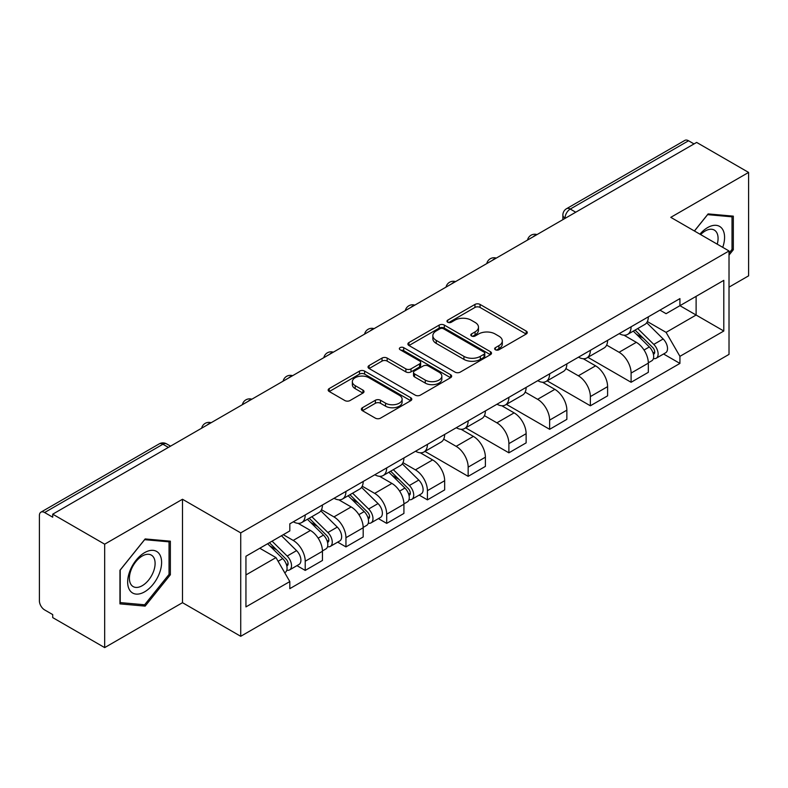 <?xml version="1.0" encoding="UTF-8"?>
<svg xmlns="http://www.w3.org/2000/svg" width="788" height="788" viewBox="0 0 788 788"><rect width="100%" height="100%" fill="white"/><g stroke="black" fill="none" stroke-linecap="round" stroke-linejoin="round"><path stroke-width="1.18" d="M495.386 349.754A2.541 1.468 0 0 0 498.971 349.754L526.207 334.033A3.625 2.088 0 0 0 527.27 332.546A3.625 2.088 0 0 0 526.207 331.068L480.069 304.434A3.625 2.088 0 0 0 474.947 304.434L447.712 320.155A2.541 1.468 0 0 0 446.973 321.189A2.541 1.468 0 0 0 447.712 322.233A2.541 1.468 0 0 0 451.307 322.233L454.824 320.194A11.603 6.698 0 0 1 471.234 320.194L475.075 322.41A11.603 6.698 0 0 1 478.474 327.148A11.603 6.698 0 0 1 475.075 331.886L471.549 333.915A2.541 1.468 0 0 0 470.81 334.959A2.541 1.468 0 0 0 471.549 335.993A2.541 1.468 0 0 0 475.144 335.993L478.661 333.954A11.603 6.698 0 0 1 495.071 333.954L498.912 336.18A11.603 6.698 0 0 1 502.311 340.909A11.603 6.698 0 0 1 498.912 345.646L495.386 347.685A2.541 1.468 0 0 0 494.647 348.72A2.541 1.468 0 0 0 495.386 349.754L495.386 347.685M362.431 407.721A3.625 2.088 0 0 0 361.367 409.199A3.625 2.088 0 0 0 362.431 410.686L375.374 418.152A3.625 2.088 0 0 0 380.496 418.152L410.745 400.698A3.625 2.088 0 0 0 411.809 399.211A3.625 2.088 0 0 0 410.745 397.733L364.608 371.099A3.625 2.088 0 0 0 359.486 371.099L329.236 388.563A3.625 2.088 0 0 0 328.172 390.04A3.625 2.088 0 0 0 329.236 391.518L344.868 400.55A3.625 2.088 0 0 0 350 400.55L362.943 393.074A3.625 2.088 0 0 0 364.007 391.597A3.625 2.088 0 0 0 362.943 390.109L355.191 385.637A9.692 5.595 0 0 1 352.344 381.678A9.692 5.595 0 0 1 358.333 376.506A9.692 5.595 0 0 1 368.902 377.718L399.27 395.251A9.692 5.595 0 0 1 402.116 399.211A9.692 5.595 0 0 1 396.128 404.382A9.692 5.595 0 0 1 385.559 403.17L380.496 400.255A3.625 2.088 0 0 0 375.374 400.255L362.431 407.721L362.431 410.686M240.724 532.875L182.491 499.257L104.676 544.183L52.717 514.18L696.641 142.421L748.6 172.424L670.785 217.35L729.018 250.968L240.724 532.875L240.724 636.3L729.018 354.383L729.018 250.968M455.08 372.133A3.625 2.088 0 0 0 460.212 372.133L490.451 354.669A3.625 2.088 0 0 0 491.515 353.191A3.625 2.088 0 0 0 490.451 351.714L444.314 325.08A3.625 2.088 0 0 0 439.192 325.08L408.952 342.544A3.625 2.088 0 0 0 407.889 344.021A3.625 2.088 0 0 0 408.952 345.499L455.08 372.133M401.122 350.305A2.541 1.468 0 0 1 403.692 350.66L403.692 347.646L450.598 374.724A3.625 2.088 0 0 1 451.662 376.201A3.625 2.088 0 0 1 450.598 377.688L420.359 395.143A3.625 2.088 0 0 1 415.227 395.143L369.089 368.508L369.089 365.553A3.625 2.088 0 0 0 368.035 367.031A3.625 2.088 0 0 0 369.089 368.508M369.089 365.553L382.032 358.077A3.625 2.088 0 0 1 387.164 358.077L405.869 368.882A3.625 2.088 0 0 0 411.001 368.882L419.58 363.918A3.625 2.088 0 0 0 420.644 362.441A3.625 2.088 0 0 0 419.58 360.963L400.107 349.714A2.541 1.468 0 0 1 399.358 348.68A2.541 1.468 0 0 1 400.925 347.331A2.541 1.468 0 0 1 403.692 347.646M104.676 544.183L104.676 647.608L52.717 617.605L52.717 614.591L44.62 609.912A7.388 4.265 -120 0 1 39.4 600.87L39.4 515.539A7.388 4.265 -120 0 1 40.927 512.161L159.215 443.871A7.388 4.265 60 0 1 162.909 444.235L44.62 512.525A7.388 4.265 -120 0 0 40.927 512.161M729.018 287.147L748.6 275.839L748.6 172.424M104.676 647.608L182.491 602.682L240.724 636.3M52.717 514.18L52.717 517.204L44.62 512.525M575.742 212.218L570.256 209.056A7.388 4.265 60 0 0 566.562 208.692L684.851 140.392A7.388 4.265 60 0 1 688.545 140.766L570.256 209.056A7.388 4.265 120 0 0 565.035 218.099L565.035 218.404M694.021 143.928L688.545 140.766M631.099 326.793A16.991 9.811 60 0 1 627.583 334.417L644.811 324.469A16.991 9.811 -120 0 0 648.327 316.845M606.642 345.085L619.082 352.275A16.991 9.811 60 0 1 631.099 373.079L648.327 363.13A16.991 9.811 -120 0 0 636.32 342.327L623.988 335.205M648.327 363.13L648.327 372.32L631.099 382.279L587.897 357.328M627.583 334.417A16.991 9.811 60 0 1 619.22 333.649M631.099 373.079L631.099 382.279M590.36 350.315A16.991 9.811 60 0 1 586.843 357.939L604.081 347.991A16.991 9.811 -120 0 0 607.597 340.367M547.158 380.85L590.36 405.79L607.597 395.842L607.597 386.642A16.991 9.811 -120 0 0 595.58 365.839L583.248 358.717M586.843 357.939A16.991 9.811 60 0 1 578.481 357.171M565.902 368.607L578.353 375.787A16.991 9.811 60 0 1 590.36 396.591L590.36 405.79M549.63 373.827A16.991 9.811 60 0 1 546.114 381.451L563.341 371.503A16.991 9.811 -120 0 0 566.858 363.879M506.428 404.372L549.63 429.312L566.858 419.364L566.858 410.164A16.991 9.811 -120 0 0 554.85 389.361L542.518 382.239M546.114 381.451A16.991 9.811 60 0 1 537.751 380.693M525.172 392.119L537.613 399.309A16.991 9.811 60 0 1 549.63 420.112L549.63 429.312M508.89 397.349A16.991 9.811 60 0 1 505.374 404.973L522.611 395.024A16.991 9.811 -120 0 0 526.128 387.401M465.688 427.884L508.89 452.824L526.128 442.876L526.128 433.686A16.991 9.811 -120 0 0 514.111 412.873L501.779 405.751M505.374 404.973A16.991 9.811 60 0 1 497.011 404.205M484.433 415.64L496.883 422.831A16.991 9.811 60 0 1 508.89 443.634L508.89 452.824M468.161 420.871A16.991 9.811 60 0 1 464.644 428.495L481.872 418.546A16.991 9.811 -120 0 0 485.388 410.912M424.959 451.406L468.161 476.346L485.388 466.397L485.388 457.198A16.991 9.811 -120 0 0 473.381 436.394L461.049 429.273M464.644 428.495A16.991 9.811 60 0 1 456.282 427.726M443.703 439.162L456.144 446.343A16.991 9.811 60 0 1 468.161 467.146L468.161 476.346M427.421 444.383A16.991 9.811 60 0 1 423.905 452.007L441.142 442.058A16.991 9.811 -120 0 0 444.659 434.434M419.157 495.091L427.421 499.868L444.659 489.909L444.659 480.719A16.991 9.811 -120 0 0 432.642 459.916L420.309 452.795M423.905 452.007A16.991 9.811 60 0 1 415.542 451.238M402.964 462.674L415.414 469.865A16.991 9.811 60 0 1 427.421 490.668L427.421 499.868M386.691 467.905A16.991 9.811 60 0 1 383.175 475.528L400.402 465.58A16.991 9.811 -120 0 0 403.919 457.956M378.427 518.612L386.691 523.38L403.919 513.431L403.919 504.231A16.991 9.811 -120 0 0 391.912 483.428L379.58 476.307M383.175 475.528A16.991 9.811 60 0 1 374.812 474.76M362.234 486.196L374.674 493.377A16.991 9.811 60 0 1 386.691 514.19L386.691 523.38M345.952 491.416A16.991 9.811 60 0 1 342.435 499.05L359.673 489.092A16.991 9.811 -120 0 0 363.189 481.468M337.688 542.124L345.952 546.902L363.189 536.953L363.189 527.753A16.991 9.811 -120 0 0 351.172 506.95L338.84 499.828M342.435 499.05A16.991 9.811 60 0 1 334.073 498.282M321.494 509.708L333.945 516.898A16.991 9.811 60 0 1 345.952 537.702L345.952 546.902M305.222 514.938A16.991 9.811 60 0 1 301.706 522.562L318.933 512.614A16.991 9.811 -120 0 0 322.45 504.99M296.958 565.646L305.222 570.413L322.45 560.465L322.45 551.275A16.991 9.811 -120 0 0 310.442 530.462L298.11 523.34M301.706 522.562A16.991 9.811 60 0 1 293.343 521.794M283.286 534.688L293.205 540.42A16.991 9.811 60 0 1 305.222 561.223L305.222 570.413M659.95 310.137L666.087 313.683L723.798 280.361L696.119 296.347L696.119 315.033L666.087 332.369L647.372 321.573M245.945 574.935L275.977 557.599L289.817 581.574L245.945 606.898L245.945 556.249L289.817 530.915L289.817 523.833L679.926 298.603L679.926 305.685L723.798 331.019L679.926 356.343L666.087 332.369M723.798 280.361L723.798 331.019M289.817 581.574L289.817 588.656L679.926 363.426L679.926 356.343M729.018 255.105L733.323 249.747L733.323 216.148L708.126 213.903L694.395 230.982M182.491 499.257L182.491 602.682M119.953 603.874L145.15 606.12L170.356 574.777L170.356 541.179L145.15 538.933L119.953 570.276L119.953 603.874M275.977 557.599L259.784 548.251M663.565 353.989L679.926 363.426M732.022 248.998L733.323 249.747M142.49 604.583L145.15 606.12M169.046 574.028L170.356 574.777M496.401 350.108L498.912 348.66A11.603 6.698 0 0 0 502.311 343.923L502.311 340.909M478.474 327.148L478.474 330.162A11.603 6.698 0 0 1 475.075 334.9L472.564 336.348M526.157 334.063L480.069 307.448A3.625 2.088 0 0 0 474.947 307.448L448.727 322.587M490.402 354.699L444.314 328.094A3.625 2.088 0 0 0 439.192 328.094L409.002 345.528M484.049 354.226A2.541 1.468 0 0 0 484.787 353.191A2.541 1.468 0 0 0 484.049 352.157L443.546 328.773A2.541 1.468 0 0 0 439.96 328.773L436.247 330.921A11.603 6.698 0 0 0 432.848 335.658A11.603 6.698 0 0 0 436.247 340.396L463.925 356.373A11.603 6.698 0 0 0 480.325 356.373L484.049 354.226L484.049 357.24A2.541 1.468 0 0 0 484.787 356.206L484.787 353.191M432.848 335.658L432.848 338.673A11.603 6.698 0 0 0 436.247 343.41L436.247 340.396M484.049 357.24L480.325 359.387A11.603 6.698 0 0 1 463.925 359.387L436.247 343.41M369.139 368.538L382.032 361.091L382.032 358.077M420.644 362.441L420.644 365.455A3.625 2.088 0 0 1 419.58 366.932L411.001 371.897A3.625 2.088 0 0 1 405.869 371.897L387.164 361.091A3.625 2.088 0 0 0 382.032 361.091M403.692 350.66L450.549 377.708M425.284 380.092A9.692 5.595 0 0 0 435.853 381.303A9.692 5.595 0 0 0 441.841 376.132A9.692 5.595 0 0 0 439.005 372.172L428.298 365.996A3.625 2.088 0 0 0 423.176 365.996L414.586 370.951A3.625 2.088 0 0 0 413.523 372.429A3.625 2.088 0 0 0 414.586 373.906L425.284 380.092L425.284 383.106A9.692 5.595 0 0 0 435.853 384.317A9.692 5.595 0 0 0 441.841 379.146L441.841 376.132M413.523 372.429L413.523 375.443A3.625 2.088 0 0 0 414.586 376.93L414.586 373.906M425.284 383.106L414.586 376.93M402.116 399.211L402.116 402.225A9.692 5.595 0 0 1 396.128 407.406A9.692 5.595 0 0 1 385.559 406.184L380.496 403.269A3.625 2.088 0 0 0 375.374 403.269L362.48 410.706M352.344 381.678L352.344 384.692A9.692 5.595 0 0 0 355.191 388.651L355.191 385.637M362.894 393.104L355.191 388.651M410.696 400.718L364.608 374.113A3.625 2.088 0 0 0 359.486 374.113L329.286 391.547M633.286 331.127L649.332 346.956A9.229 5.329 60 0 1 651.774 360.796L648.327 362.785M636.487 334.279L643.294 338.21M635.069 330.093L652.641 347.429A4.433 2.561 60 0 1 653.813 354.078A4.433 2.561 60 0 1 653.41 354.236M637.728 328.557L653.774 344.395A9.229 5.329 60 0 1 656.207 358.235A9.229 5.329 60 0 1 653.419 358.53M646.712 322.716L663.171 338.968A9.229 5.329 60 0 1 665.614 352.807L656.207 358.235M722.734 247.333A24.004 13.859 120 0 0 722.3 228.914A24.004 13.859 120 0 0 699.911 234.164M717.238 244.162A18.173 10.49 120 0 0 716.351 231.977A18.173 10.49 120 0 0 714.312 230.086A18.173 10.49 120 0 0 700.66 234.588M694.455 231.012L707.604 214.641L732.022 216.828L732.022 249.372L729.018 253.115M730.397 215.892L732.022 216.828M159.334 553.944A24.004 13.859 120 0 0 136.147 560.15A24.004 13.859 120 0 0 129.931 590.507A24.004 13.859 120 0 0 153.118 584.302A24.004 13.859 120 0 0 159.334 553.944M153.384 557.008A18.173 10.49 120 0 0 151.335 555.116A18.173 10.49 120 0 0 134.433 563.597A18.173 10.49 120 0 0 131.123 584.696A18.173 10.49 120 0 0 133.162 586.587A18.173 10.49 120 0 0 150.075 578.106A18.173 10.49 120 0 0 153.384 557.008M144.628 604.78L120.219 602.593L120.219 570.049L144.628 539.672L169.046 541.849L169.046 574.403L144.628 604.78M167.43 540.923L169.046 541.849M388.878 472.229L404.924 488.058A9.229 5.329 60 0 1 407.366 501.907L403.919 503.896M392.079 475.391L398.886 479.311M390.661 471.204L408.233 488.54A4.433 2.561 60 0 1 409.405 495.179A4.433 2.561 60 0 1 409.002 495.347M393.32 469.668L409.366 485.497A9.229 5.329 60 0 1 411.799 499.336A9.229 5.329 60 0 1 409.011 499.641M402.304 463.827L418.763 480.069A9.229 5.329 60 0 1 421.206 493.909L411.799 499.336M348.148 495.75L364.194 511.579A9.229 5.329 60 0 1 366.627 525.419L363.189 527.408M351.349 498.902L358.146 502.833M349.921 494.716L367.494 512.062A4.433 2.561 60 0 1 368.666 518.701A4.433 2.561 60 0 1 368.262 518.859M352.581 493.19L368.636 509.018A9.229 5.329 60 0 1 371.069 522.858A9.229 5.329 60 0 1 368.282 523.153M361.564 487.348L378.033 503.591A9.229 5.329 60 0 1 380.466 517.43L371.069 522.858M307.409 519.262L323.454 535.101A9.229 5.329 60 0 1 325.897 548.94L322.45 550.93M310.61 522.424L317.416 526.354M309.191 518.238L326.764 535.574A4.433 2.561 60 0 1 327.936 542.223A4.433 2.561 60 0 1 327.532 542.38M311.851 516.701L327.897 532.53A9.229 5.329 60 0 1 330.33 546.38A9.229 5.329 60 0 1 327.542 546.675M320.834 510.86L337.294 527.103A9.229 5.329 60 0 1 339.736 540.952L330.33 546.38M267.634 543.73L282.725 558.613A9.229 5.329 60 0 1 285.157 572.452L284.704 572.718M269.88 545.946L276.677 549.866M269.407 542.696L286.034 559.096A4.433 2.561 60 0 1 287.196 565.735A4.433 2.561 60 0 1 286.793 565.892M272.067 541.159L287.167 556.052A9.229 5.329 60 0 1 289.6 569.891A9.229 5.329 60 0 1 286.812 570.187M281.474 535.732L296.564 550.625A9.229 5.329 60 0 1 298.997 564.464L289.6 569.891M565.291 218.246L565.035 218.099A7.388 4.265 0 0 1 562.868 215.085L562.868 219.645M345.952 537.702L363.189 527.753M386.691 514.19L403.919 504.231M427.421 490.668L444.659 480.719M468.161 467.146L485.388 457.198M508.89 443.634L526.128 433.686M549.63 420.112L566.858 410.164M590.36 396.591L607.597 386.642M305.222 561.223L322.45 551.275M293.205 540.42L310.442 530.462M333.945 516.898L351.172 506.95M374.674 493.377L391.912 483.428M415.414 469.865L432.642 459.916M456.144 446.343L473.381 436.394M496.883 422.831L514.111 412.873M537.613 399.309L554.85 389.361M578.353 375.787L595.58 365.839M619.082 352.275L636.32 342.327M536.372 234.942A7.388 4.265 120 0 0 533.112 236.833M495.642 258.464A7.388 4.265 120 0 0 492.382 260.345M454.903 281.986A7.388 4.265 120 0 0 451.642 283.867M414.173 305.498A7.388 4.265 120 0 0 410.912 307.379M373.433 329.02A7.388 4.265 120 0 0 370.173 330.901M332.703 352.541A7.388 4.265 120 0 0 329.443 354.423M291.964 376.053A7.388 4.265 120 0 0 288.704 377.935M251.234 399.575A7.388 4.265 120 0 0 247.974 401.456M210.494 423.087A7.388 4.265 120 0 0 207.234 424.968M168.396 447.397L162.909 444.235A7.388 4.265 120 0 1 166.603 443.871A7.388 7.388 0 0 0 159.215 443.871M498.912 348.66L498.912 345.646M471.549 335.993L471.549 333.915M475.075 334.9L475.075 331.886M447.712 322.233L447.712 320.155M474.947 307.448L474.947 304.434M480.069 307.448L480.069 304.434M526.207 334.033L526.207 331.068M408.952 345.499L408.952 342.544M439.192 328.094L439.192 325.08M444.314 328.094L444.314 325.08M490.451 354.669L490.451 351.714M463.925 359.387L463.925 356.373M480.325 359.387L480.325 356.373M387.164 361.091L387.164 358.077M405.869 371.897L405.869 368.882M411.001 371.897L411.001 368.882M419.58 366.932L419.58 363.918M450.598 377.688L450.598 374.724M375.374 403.269L375.374 400.255M380.496 403.269L380.496 400.255M385.559 406.184L385.559 403.17M362.943 393.074L362.943 390.109M329.236 391.518L329.236 388.563M359.486 374.113L359.486 371.099M364.608 374.113L364.608 371.099M410.745 400.698L410.745 397.733M649.332 346.956L644.032 350.02M654.73 352.049L653.065 353.004M663.171 338.968L653.774 344.395M404.924 488.058L399.624 491.121M410.321 493.15L408.657 494.115M418.763 480.069L409.366 485.497M364.194 511.579L358.895 514.643M369.582 516.672L367.917 517.637M378.033 503.591L368.636 509.018M323.454 535.101L318.155 538.155M328.852 540.194L327.187 541.149M337.294 527.103L327.897 532.53M282.725 558.613L278.105 561.283M288.113 563.706L286.448 564.671M296.564 550.625L287.167 556.052M537.002 234.588A7.388 7.388 0 0 0 527.527 240.054M496.263 258.1A7.388 7.388 0 0 0 486.787 263.576M455.533 281.621A7.388 7.388 0 0 0 446.057 287.088M414.793 305.143A7.388 7.388 0 0 0 405.318 310.61M374.064 328.655A7.388 7.388 0 0 0 364.588 334.132M333.324 352.177A7.388 7.388 0 0 0 323.848 357.644M292.594 375.689A7.388 7.388 0 0 0 283.119 381.165M251.855 399.211A7.388 7.388 0 0 0 242.379 404.677M211.125 422.732A7.388 7.388 0 0 0 201.649 428.199M170.553 446.146L166.603 443.871M566.562 208.692A7.388 7.388 0 0 0 562.868 215.085"/></g></svg>
